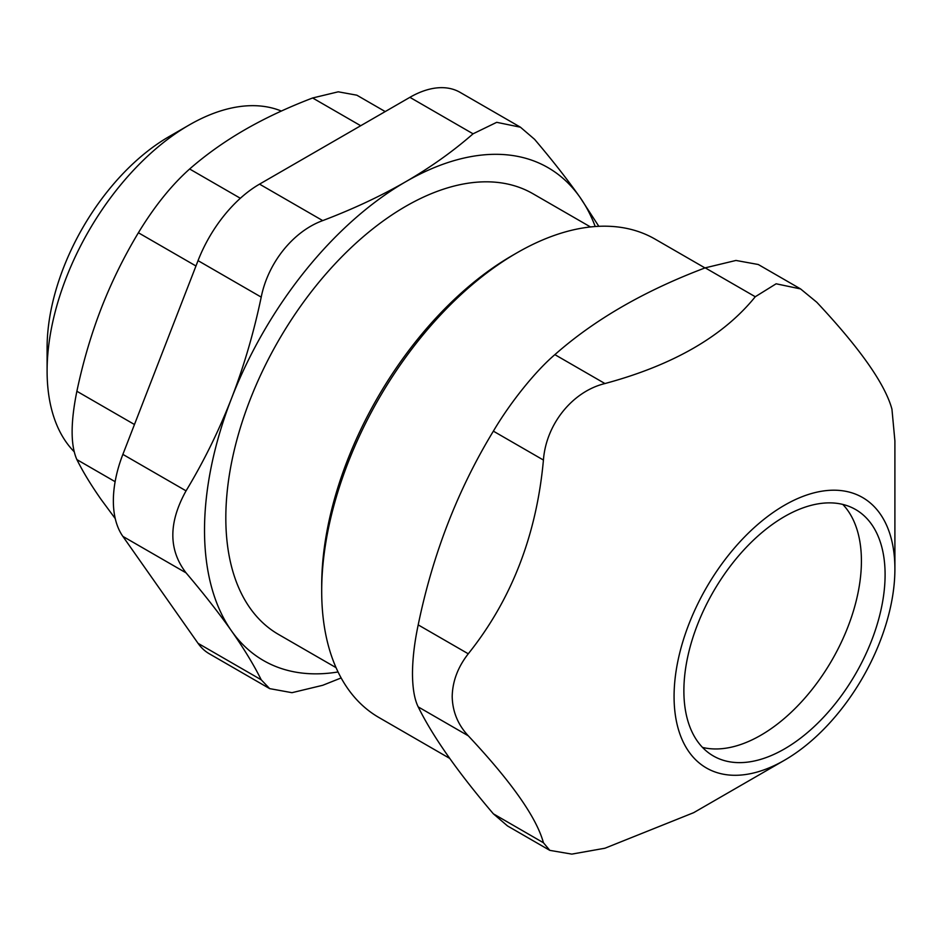 <?xml version="1.0" encoding="UTF-8"?>
<svg xmlns="http://www.w3.org/2000/svg" width="942" height="942" viewBox="0 0 942 942"><rect width="100%" height="100%" fill="white"/><g stroke="black" fill="none" stroke-linecap="round" stroke-linejoin="round"><path stroke-width="1.41" d="M198.044 643.327A100.429 57.98 120 0 0 209.336 653.795L269.671 688.626L261.217 679.794L198.044 643.327L122.872 536.387L186.057 572.854C168.43 549.893 168.43 522.563 186.057 490.853L122.872 454.385A100.429 57.98 120 0 0 122.872 536.387M122.872 454.385L198.044 260.64L261.217 297.119C268.046 262.688 293.256 231.32 322.717 220.605L259.545 184.137A100.429 57.98 120 0 0 198.044 260.64M259.545 184.137L409.888 97.332L473.061 133.811L496.717 122.319L520.443 127.205L534.561 139.31C552.353 160.234 567.496 179.569 579.989 197.302A284.555 164.297 120 0 0 405.731 181.735A284.555 164.297 120 0 0 231.473 398.513A284.555 164.297 120 0 0 231.473 630.857A284.555 164.297 120 0 0 338.048 671.964M520.443 127.205L460.096 92.363A100.429 57.98 120 0 0 409.888 97.332M702.508 747.418A142.277 82.142 120 0 0 831.951 660.154A142.277 82.142 120 0 0 842.796 504.417M516.993 252.809L512.26 255.541A269.494 155.595 120 0 0 321.693 585.606L321.693 591.07A276.194 159.457 -60 0 1 516.993 252.809A276.194 159.457 -60 0 1 655.09 239.127L704.981 267.928M449.77 758.428L378.896 717.498A276.194 159.457 -60 0 1 321.693 591.07M543.428 460.049C546.054 424.277 572.43 391.46 604.941 383.547L554.873 354.639C535.456 371.148 510.246 402.517 493.373 431.153L543.428 460.049C536.575 535.138 511.518 599.713 468.268 653.795L418.201 624.887C432.755 554.237 457.812 489.663 493.373 431.153M554.873 354.639C594.484 319.644 644.587 290.713 705.205 267.846L755.272 296.742L776.137 283.789L800.582 288.935L816.773 302.241C860.022 348.387 885.08 384.042 891.944 409.181L894.9 440.903L894.9 569.003A156.148 90.149 120 0 0 784.486 505.253A156.148 90.149 120 0 0 674.072 696.503A156.148 90.149 120 0 0 784.486 760.241A156.148 90.149 120 0 0 894.9 569.003M800.582 288.935L758.263 264.502L735.961 260.451L705.205 267.846M493.373 813.829L507.491 825.934L549.81 850.367L543.428 842.737L493.373 813.829C457.812 772.122 432.755 736.467 418.201 706.889L468.268 735.796C457.871 724.645 452.513 711.551 452.195 696.503C452.513 681.337 457.871 667.101 468.268 653.795M418.201 624.887C414.48 642.432 412.572 658.658 412.478 673.565C412.572 688.284 414.48 699.388 418.201 706.889M549.81 850.367L571.818 854.111L604.941 848.224L693.689 812.663L784.486 760.241M468.268 735.796C511.518 781.942 536.575 817.597 543.428 842.737M755.272 296.742C723.35 336.188 673.247 365.119 604.941 383.547M683.88 690.839A142.277 82.142 120 0 0 713.353 755.967A142.277 82.142 120 0 0 855.63 673.824A142.277 82.142 120 0 0 855.63 509.54A142.277 82.142 120 0 0 745.982 547.655A142.277 82.142 120 0 0 683.88 690.839M115.265 518.618L101.253 499.66C91.15 485.271 83.026 471.918 76.879 459.602L115.124 481.68M134.471 424.512L76.879 391.26C83.026 362.093 91.15 334.445 101.253 308.328C111.415 282.235 123.791 257.048 138.392 232.756L195.971 265.997M76.879 391.26C70.544 422.511 70.544 445.283 76.879 459.602M240.351 198.267L189.636 168.995C206.157 154.57 224.526 141.512 244.767 129.808C265.043 118.127 287.663 107.518 312.638 97.98L360.715 125.733M189.636 168.995C171.468 185.185 154.382 206.439 138.392 232.756M385.219 111.58L356.841 95.189L338.26 91.81L312.638 97.98M595.226 226.527A284.555 164.297 120 0 0 579.989 197.302L598.829 226.315M590.481 226.951L532.948 193.734A254.434 146.893 120 0 0 336.883 261.9A254.434 146.893 120 0 0 225.821 517.947A254.434 146.893 120 0 0 278.514 634.425L336.047 667.643M341.145 677.946L322.717 685.293L291.973 692.688L269.671 688.626M186.057 572.854C203.837 593.79 218.98 613.124 231.473 630.857C243.884 648.543 253.798 664.852 261.217 679.794M261.217 297.119C253.798 332.608 243.884 366.403 231.473 398.513C218.98 430.565 203.837 461.356 186.057 490.853M473.061 133.811C453.031 151.368 430.588 167.335 405.731 181.735C380.792 196.089 353.12 209.042 322.717 220.605M74.088 451.63A200.87 115.972 -60 0 1 47.1 371.03A200.87 115.972 -60 0 1 189.13 125.027A200.87 115.972 -60 0 1 281.352 111.05M189.13 125.027L169.007 136.637A172.41 99.546 120 0 0 47.1 347.798L47.1 371.03"/></g></svg>
